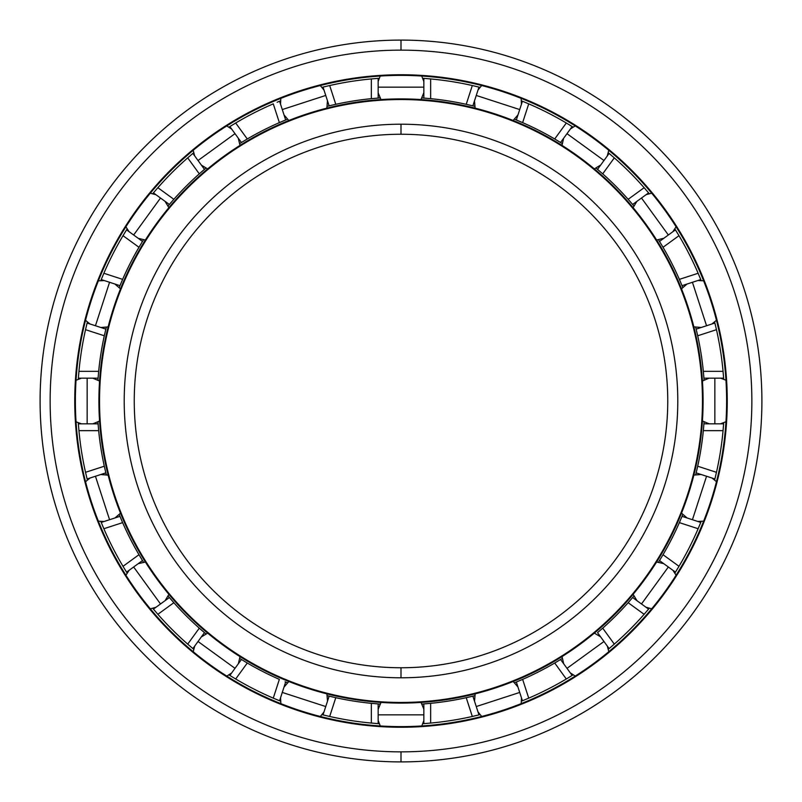 <?xml version="1.0" encoding="UTF-8"?>
<svg xmlns="http://www.w3.org/2000/svg" width="802" height="802" viewBox="0 0 802 802"><rect width="100%" height="100%" fill="white"/><g stroke="black" fill="none" stroke-linecap="round" stroke-linejoin="round"><path stroke-width="1.2" d="M401 134.245A266.755 266.755 0 0 0 134.245 401A266.755 266.755 0 0 0 401 667.755A266.755 266.755 0 0 1 134.245 401A266.755 266.755 0 0 1 401 134.245L401 124.21A276.79 276.79 0 0 0 124.21 401A276.79 276.79 0 0 0 401 677.79L401 667.755L401 677.79A276.79 276.79 0 0 1 124.21 401A276.79 276.79 0 0 1 401 124.21A276.79 276.79 0 0 1 677.79 401A276.79 276.79 0 0 1 401 677.79A276.79 276.79 0 0 0 677.79 401A276.79 276.79 0 0 0 401 124.21L401 134.245A266.755 266.755 0 0 1 667.755 401A266.755 266.755 0 0 1 401 667.755A266.755 266.755 0 0 0 667.755 401A266.755 266.755 0 0 0 401 134.245M401 702.462L401 703.093A302.093 302.093 0 0 0 703.093 401A302.093 302.093 0 0 0 401 98.907L401 99.538A301.462 301.462 0 0 1 702.462 401A301.462 301.462 0 0 1 401 702.462A301.462 301.462 0 0 1 99.538 401A301.462 301.462 0 0 1 401 99.538L401 98.907A302.093 302.093 0 0 1 703.093 401A302.093 302.093 0 0 1 401 703.093A302.093 302.093 0 0 1 98.907 401A302.093 302.093 0 0 1 401 98.907A302.093 302.093 0 0 0 98.907 401A302.093 302.093 0 0 0 401 703.093L401 702.462A301.462 301.462 0 0 0 702.462 401A301.462 301.462 0 0 0 401 99.538A301.462 301.462 0 0 0 99.538 401A301.462 301.462 0 0 0 401 702.462M401 75.378A325.622 325.622 0 0 0 75.378 401A325.622 325.622 0 0 0 401 726.622A325.622 325.622 0 0 1 75.378 401A325.622 325.622 0 0 1 401 75.378L401 74.746A326.254 326.254 0 0 0 74.746 401A326.254 326.254 0 0 0 401 727.254L401 726.622L401 727.254A326.254 326.254 0 0 1 74.746 401A326.254 326.254 0 0 1 401 74.746A326.254 326.254 0 0 1 727.254 401A326.254 326.254 0 0 1 401 727.254A326.254 326.254 0 0 0 727.254 401A326.254 326.254 0 0 0 401 74.746L401 75.378A325.622 325.622 0 0 1 726.622 401A325.622 325.622 0 0 1 401 726.622A325.622 325.622 0 0 0 726.622 401A325.622 325.622 0 0 0 401 75.378M401 751.855L401 761.9A360.9 360.9 0 0 0 761.9 401A360.9 360.9 0 0 0 401 40.1L401 50.145A350.855 350.855 0 0 1 751.855 401A350.855 350.855 0 0 1 401 751.855A350.855 350.855 0 0 1 50.145 401A350.855 350.855 0 0 1 401 50.145L401 40.1A360.9 360.9 0 0 1 761.9 401A360.9 360.9 0 0 1 401 761.9A360.9 360.9 0 0 1 40.1 401A360.9 360.9 0 0 1 401 40.1A360.9 360.9 0 0 0 40.1 401A360.9 360.9 0 0 0 401 761.9L401 751.855A350.855 350.855 0 0 0 751.855 401A350.855 350.855 0 0 0 401 50.145A350.855 350.855 0 0 0 50.145 401A350.855 350.855 0 0 0 401 751.855M422.834 723.695A323.427 323.427 0 0 0 423.847 723.625L430.654 723.063L423.847 723.625L423.847 703.925L430.654 703.334A303.788 303.788 0 0 0 466.223 697.7L472.879 696.156L478.964 714.893A323.427 323.427 0 0 0 479.987 714.632L472.318 716.467A323.427 323.427 0 0 1 430.654 723.063A323.427 323.427 0 0 0 472.318 716.467L479.987 714.632A323.427 323.427 0 0 1 478.964 714.893L472.879 696.156L472.288 696.306L474.774 695.685L472.268 696.306M559.996 659.856L554.713 663.023A303.788 303.788 0 0 1 522.633 679.374L516.338 682.041L522.423 700.768A323.427 323.427 0 0 1 521.48 701.148A323.427 323.427 0 0 0 522.423 700.768L528.729 698.141L522.423 700.768L516.338 682.041L522.633 679.374A303.788 303.788 0 0 0 554.713 663.023L560.568 659.495L572.147 675.434A323.427 323.427 0 0 0 573.039 674.873L566.312 678.993A323.427 323.427 0 0 1 528.729 698.141A323.427 323.427 0 0 0 566.312 678.993L573.039 674.873A323.427 323.427 0 0 1 572.147 675.434L560.568 659.495L560.047 659.825L562.232 658.462L560.037 659.835M608.337 649.229A323.427 323.427 0 0 0 609.119 648.577L614.302 644.126L609.119 648.577L597.54 632.638L602.703 628.156A303.788 303.788 0 0 0 628.156 602.703L632.638 597.54L648.577 609.119A323.427 323.427 0 0 0 649.249 608.307L644.126 614.302A323.427 323.427 0 0 1 614.302 644.126A323.427 323.427 0 0 0 644.126 614.302L649.249 608.307A323.427 323.427 0 0 1 648.577 609.119L632.638 597.54L632.247 598.001L633.901 596.046L628.156 602.703L644.126 614.302L628.156 602.703A303.788 303.788 0 0 1 602.703 628.156L614.302 644.126L602.703 628.156L597.54 632.638L609.119 648.577L611.134 646.863M674.893 573.009A323.427 323.427 0 0 0 675.434 572.147L678.993 566.312L675.434 572.147L659.495 560.568L663.023 554.713A303.788 303.788 0 0 0 679.374 522.633L698.141 528.729A323.427 323.427 0 0 1 678.993 566.312A323.427 323.427 0 0 0 698.141 528.729L700.768 522.423A323.427 323.427 0 0 0 701.169 521.45L698.141 528.729L679.374 522.633L682.041 516.338L700.768 522.423L701.169 521.45A323.427 323.427 0 0 1 700.768 522.423L682.041 516.338L679.374 522.633A303.788 303.788 0 0 1 663.023 554.713L678.993 566.312L663.023 554.713L659.495 560.568A303.788 303.788 0 0 1 658.482 562.202L659.835 560.037L658.482 562.202A303.788 303.788 0 0 0 659.495 560.568L675.434 572.147L676.828 569.901M714.642 479.947A323.427 323.427 0 0 0 714.893 478.964L716.467 472.318L714.893 478.964L696.156 472.879L714.893 478.964A323.427 323.427 0 0 1 714.642 479.947M703.875 424.519L703.925 423.847L723.625 423.847A323.427 323.427 0 0 0 723.695 422.794L723.063 430.654A323.427 323.427 0 0 1 716.467 472.318L697.7 466.223L696.306 472.288M723.695 379.166A323.427 323.427 0 0 0 723.625 378.153L723.063 371.346L723.625 378.153L703.925 378.153L703.334 371.346A303.788 303.788 0 0 0 697.7 335.777L696.156 329.121L714.893 323.036L716.467 329.682A323.427 323.427 0 0 1 723.063 371.346L703.334 371.346L703.925 378.153A303.788 303.788 0 0 1 704.066 380.068L703.875 377.521L703.925 378.153L723.625 378.153A323.427 323.427 0 0 1 723.695 379.166M659.856 242.004L663.023 247.287A303.788 303.788 0 0 1 679.374 279.367L682.041 285.662L700.768 279.577A323.427 323.427 0 0 1 701.148 280.52A323.427 323.427 0 0 0 700.768 279.577L698.141 273.271L700.768 279.577L682.041 285.662L679.374 279.367A303.788 303.788 0 0 0 663.023 247.287L659.495 241.432L675.434 229.853L678.993 235.688A323.427 323.427 0 0 1 698.141 273.271A323.427 323.427 0 0 0 678.993 235.688L674.873 228.961L675.434 229.853L659.495 241.432L659.825 241.953L658.462 239.768L659.835 241.963M632.638 204.46L633.881 205.934A303.788 303.788 0 0 0 632.638 204.46L648.577 192.881A323.427 323.427 0 0 1 649.229 193.663A323.427 323.427 0 0 0 648.577 192.881L644.126 187.698L648.577 192.881L632.638 204.46L628.156 199.297A303.788 303.788 0 0 0 602.703 173.844L597.54 169.362L609.119 153.423L614.302 157.874A323.427 323.427 0 0 1 644.126 187.698A323.427 323.427 0 0 0 614.302 157.874L608.307 152.751L609.119 153.423L597.54 169.362L598.001 169.753L596.046 168.099L602.703 173.844L614.302 157.874L602.703 173.844A303.788 303.788 0 0 1 628.156 199.297L644.126 187.698L628.156 199.297L632.638 204.46A303.788 303.788 0 0 1 633.881 205.924L632.227 203.979M573.009 127.107A323.427 323.427 0 0 0 572.147 126.566L566.312 123.007L572.147 126.566L560.568 142.505L554.713 138.977A303.788 303.788 0 0 0 522.633 122.626L516.338 119.959L522.423 101.232L528.729 103.859A323.427 323.427 0 0 1 566.312 123.007A323.427 323.427 0 0 0 528.729 103.859L521.45 100.831L522.423 101.232L516.338 119.959L516.909 120.2L514.523 119.227L522.633 122.626L528.729 103.859L522.633 122.626A303.788 303.788 0 0 1 554.713 138.977L566.312 123.007L554.713 138.977L560.568 142.505A303.788 303.788 0 0 1 562.202 143.518L560.037 142.165L562.202 143.518A303.788 303.788 0 0 0 560.568 142.505L572.147 126.566A323.427 323.427 0 0 1 573.009 127.107M424.519 98.125L430.654 98.666A303.788 303.788 0 0 1 466.223 104.3L472.879 105.844L478.964 87.107A323.427 323.427 0 0 1 479.947 87.358A323.427 323.427 0 0 0 478.964 87.107L472.318 85.533L478.964 87.107L472.879 105.844L466.223 104.3A303.788 303.788 0 0 0 430.654 98.666L423.847 98.075L423.847 78.375L430.654 78.937A323.427 323.427 0 0 1 472.318 85.533A323.427 323.427 0 0 0 430.654 78.937L422.794 78.305L423.847 78.375L423.847 98.075L424.458 98.125L421.892 97.934L424.479 98.125M523.104 101.503L524.869 102.235M609.65 153.874L611.134 155.137M714.632 322.013L714.893 323.036L714.632 322.013M648.126 609.65L646.863 611.134M571.525 675.825L569.901 676.828M478.253 715.063L476.398 715.514M426.484 723.424L423.847 723.625L423.847 703.925L430.654 703.334L430.654 723.063L430.654 703.334A303.788 303.788 0 0 0 466.223 697.7L472.318 716.467L466.223 697.7L472.228 696.316M696.156 472.879A303.788 303.788 0 0 1 695.695 474.744A303.788 303.788 0 0 0 696.156 472.879L697.7 466.223A303.788 303.788 0 0 0 703.334 430.654L703.925 423.847A303.788 303.788 0 0 0 704.066 421.892L703.875 424.479L704.066 421.892A303.788 303.788 0 0 1 703.925 423.847L703.875 424.458M723.564 424.589L723.424 426.484M723.625 423.847L703.925 423.847L703.334 430.654L723.063 430.654L703.334 430.654A303.788 303.788 0 0 1 697.7 466.223L716.467 472.318A323.427 323.427 0 0 0 723.063 430.654L723.695 422.794M696.316 329.772L696.156 329.121A303.788 303.788 0 0 0 695.685 327.226L696.306 329.732L695.685 327.226A303.788 303.788 0 0 1 696.156 329.121L696.306 329.712M715.073 323.757L715.514 325.602M675.825 230.485L676.828 232.099M424.589 78.436L426.484 78.576M329.772 105.684L329.121 105.844A303.788 303.788 0 0 0 327.226 106.315L329.732 105.694L327.226 106.315A303.788 303.788 0 0 1 329.121 105.844L323.036 87.107L322.013 87.368L323.036 87.107L329.121 105.844L329.712 105.694M323.757 86.927L325.602 86.486M242.004 142.144L241.432 142.505A303.788 303.788 0 0 0 239.768 143.538L241.963 142.165L239.768 143.538A303.788 303.788 0 0 1 241.432 142.505L229.853 126.566L228.961 127.127L229.853 126.566L241.432 142.505L241.953 142.175M230.485 126.175L232.099 125.172M168.099 205.954L169.773 203.979L169.362 204.46L153.423 192.881L152.751 193.693L153.423 192.881L169.362 204.46L169.753 203.999L168.099 205.954A303.788 303.788 0 0 1 169.362 204.46L173.844 199.297L169.362 204.46A303.788 303.788 0 0 0 168.099 205.954M153.874 192.35L155.137 190.866M119.227 287.477L120.2 285.081L119.959 285.662L101.232 279.577L100.831 280.55L101.232 279.577L119.959 285.662L120.2 285.091L119.227 287.477A303.788 303.788 0 0 1 119.959 285.662L122.626 279.367L119.959 285.662A303.788 303.788 0 0 0 119.227 287.477M101.513 278.885L102.235 277.131M97.934 380.108L98.125 377.521L97.934 380.108M98.125 377.481L98.075 378.153L78.375 378.153L78.305 379.206L78.375 378.153L98.075 378.153L98.125 377.541M78.436 377.411L78.576 375.516M106.315 474.774L105.694 472.288L105.844 472.879L87.107 478.964L87.368 479.987L87.107 478.964L105.844 472.879L105.694 472.288L106.315 474.774A303.788 303.788 0 0 1 105.844 472.879L104.3 466.223L105.844 472.879A303.788 303.788 0 0 0 106.315 474.774M86.927 478.243L86.486 476.398M142.185 560.057L142.505 560.568A303.788 303.788 0 0 0 143.538 562.232L142.175 560.047L143.538 562.232A303.788 303.788 0 0 1 142.505 560.568L126.566 572.147L127.127 573.039L126.566 572.147L142.505 560.568L142.175 560.047M126.175 571.515L125.172 569.901M205.954 633.901L203.999 632.247L204.46 632.638L192.881 648.577L193.693 649.249L192.881 648.577L204.46 632.638L203.999 632.247L205.954 633.901M192.35 648.126L190.866 646.863M287.477 682.773L285.642 682.031L279.577 700.768L280.55 701.169L279.577 700.768L285.662 682.041L285.091 681.8L287.477 682.773A303.788 303.788 0 0 1 285.662 682.041L285.542 681.981M278.885 700.487L277.131 699.765M380.108 704.066L377.521 703.875L380.108 704.066M377.481 703.875L378.153 703.925L378.153 723.625L379.206 723.695L378.153 723.625L378.153 703.925L377.541 703.875M377.411 723.564L375.516 723.424M119.959 516.338A303.788 303.788 0 0 1 119.237 514.563L122.626 522.633A303.788 303.788 0 0 0 138.977 554.713L142.505 560.568L138.977 554.713L123.007 566.312L126.566 572.147L123.007 566.312L138.977 554.713A303.788 303.788 0 0 1 122.626 522.633L103.859 528.729A323.427 323.427 0 0 0 123.007 566.312A323.427 323.427 0 0 1 103.859 528.729L122.626 522.633L119.959 516.338L101.232 522.423L103.859 528.729L101.232 522.423L119.959 516.338L120.2 516.909L119.237 514.563A303.788 303.788 0 0 0 119.959 516.338M98.075 423.847A303.788 303.788 0 0 1 97.934 421.932L98.666 430.654A303.788 303.788 0 0 0 104.3 466.223L85.533 472.318L87.107 478.964L85.533 472.318L104.3 466.223A303.788 303.788 0 0 1 98.666 430.654L78.937 430.654A323.427 323.427 0 0 0 85.533 472.318A323.427 323.427 0 0 1 78.937 430.654L98.666 430.654L98.075 423.847L78.375 423.847L78.937 430.654L78.375 423.847L98.075 423.847L98.125 424.458L97.934 421.932A303.788 303.788 0 0 0 98.075 423.847M105.844 329.121A303.788 303.788 0 0 1 106.305 327.256L104.3 335.777A303.788 303.788 0 0 0 98.666 371.346L98.075 378.153L98.666 371.346L78.937 371.346L78.375 378.153L78.937 371.346L98.666 371.346A303.788 303.788 0 0 1 104.3 335.777L85.533 329.682A323.427 323.427 0 0 0 78.937 371.346A323.427 323.427 0 0 1 85.533 329.682L104.3 335.777L105.844 329.121L87.107 323.036L85.533 329.682L87.107 323.036L105.844 329.121L105.694 329.712L106.305 327.256A303.788 303.788 0 0 0 105.844 329.121M142.505 241.432A303.788 303.788 0 0 1 143.518 239.798L142.165 241.963L143.518 239.798A303.788 303.788 0 0 0 142.505 241.432L138.977 247.287A303.788 303.788 0 0 0 122.626 279.367L103.859 273.271L101.232 279.577L103.859 273.271L122.626 279.367A303.788 303.788 0 0 1 138.977 247.287L123.007 235.688A323.427 323.427 0 0 0 103.859 273.271A323.427 323.427 0 0 1 123.007 235.688L138.977 247.287L142.505 241.432L126.566 229.853L123.007 235.688L126.566 229.853L142.505 241.432L142.175 241.953M204.46 169.362A303.788 303.788 0 0 1 205.924 168.119L199.297 173.844A303.788 303.788 0 0 0 173.844 199.297L157.874 187.698L153.423 192.881L157.874 187.698L173.844 199.297A303.788 303.788 0 0 1 199.297 173.844L187.698 157.874A323.427 323.427 0 0 0 157.874 187.698A323.427 323.427 0 0 1 187.698 157.874L199.297 173.844L204.46 169.362L192.881 153.423L187.698 157.874L192.881 153.423L204.46 169.362L203.999 169.753L205.934 168.119A303.788 303.788 0 0 0 204.46 169.362M285.662 119.959L287.437 119.237A303.788 303.788 0 0 0 285.662 119.959L279.577 101.232L285.662 119.959L279.367 122.626L285.662 119.959A303.788 303.788 0 0 1 287.437 119.237L285.081 120.2M378.153 98.075A303.788 303.788 0 0 1 380.068 97.934L371.346 98.666A303.788 303.788 0 0 0 335.777 104.3L329.121 105.844L335.777 104.3L329.682 85.533L323.036 87.107L329.682 85.533L335.777 104.3A303.788 303.788 0 0 1 371.346 98.666L371.346 78.937A323.427 323.427 0 0 0 329.682 85.533A323.427 323.427 0 0 1 371.346 78.937L371.346 98.666L378.153 98.075L378.153 78.375L371.346 78.937L378.153 78.375L378.153 98.075L377.541 98.125L380.068 97.934A303.788 303.788 0 0 0 378.153 98.075M279.367 122.626A303.788 303.788 0 0 0 247.287 138.977L241.432 142.505L247.287 138.977L235.688 123.007L229.853 126.566L235.688 123.007L247.287 138.977A303.788 303.788 0 0 1 279.367 122.626L273.271 103.859A323.427 323.427 0 0 0 235.688 123.007A323.427 323.427 0 0 1 273.271 103.859L279.367 122.626M168.119 596.066L173.844 602.703A303.788 303.788 0 0 0 199.297 628.156L204.46 632.638L199.297 628.156L187.698 644.126L192.881 648.577L187.698 644.126L199.297 628.156A303.788 303.788 0 0 1 173.844 602.703L157.874 614.302A323.427 323.427 0 0 0 187.698 644.126A323.427 323.427 0 0 1 157.874 614.302L173.844 602.703L169.362 597.54L153.423 609.119L157.874 614.302L153.423 609.119L169.362 597.54L169.753 598.001L168.119 596.066A303.788 303.788 0 0 0 169.362 597.54M239.798 658.482L247.287 663.023A303.788 303.788 0 0 0 279.367 679.374L273.271 698.141L279.577 700.768L273.271 698.141L279.367 679.374A303.788 303.788 0 0 1 247.287 663.023L235.688 678.993A323.427 323.427 0 0 0 273.271 698.141A323.427 323.427 0 0 1 235.688 678.993L247.287 663.023L241.432 659.495L229.853 675.434L235.688 678.993L229.853 675.434L241.432 659.495L241.953 659.825L239.798 658.482M327.256 695.695L335.777 697.7A303.788 303.788 0 0 0 371.346 703.334L378.153 703.925L371.346 703.334L371.346 723.063L378.153 723.625L371.346 723.063L371.346 703.334A303.788 303.788 0 0 1 335.777 697.7L329.682 716.467A323.427 323.427 0 0 0 371.346 723.063A323.427 323.427 0 0 1 329.682 716.467L335.777 697.7L329.121 696.156L323.036 714.893L329.682 716.467L323.036 714.893L329.121 696.156L329.712 696.306L327.256 695.695M682.773 514.523L681.8 516.919L682.773 514.523M700.487 523.115L699.765 524.869M715.514 476.398L714.893 478.964M421.932 704.066L424.479 703.875L421.932 704.066M516.338 682.041L514.563 682.763A303.788 303.788 0 0 0 516.338 682.041A303.788 303.788 0 0 1 514.563 682.763L516.919 681.8M682.041 285.662L682.763 287.437A303.788 303.788 0 0 0 682.041 285.662A303.788 303.788 0 0 1 682.763 287.437L681.8 285.081M474.744 106.305L472.268 105.694L474.744 106.305A303.788 303.788 0 0 0 472.879 105.844A303.788 303.788 0 0 1 474.744 106.305M421.892 97.934A303.788 303.788 0 0 1 423.847 98.075A303.788 303.788 0 0 0 421.892 97.934M514.523 119.227A303.788 303.788 0 0 1 516.338 119.959A303.788 303.788 0 0 0 514.523 119.227M596.046 168.099A303.788 303.788 0 0 1 597.54 169.362A303.788 303.788 0 0 0 596.046 168.099M658.462 239.768A303.788 303.788 0 0 1 659.495 241.432A303.788 303.788 0 0 0 658.462 239.768M633.901 596.046A303.788 303.788 0 0 1 632.638 597.54A303.788 303.788 0 0 0 633.901 596.046M562.232 658.462A303.788 303.788 0 0 1 560.568 659.495M474.774 695.685A303.788 303.788 0 0 1 472.879 696.156M659.495 560.568L659.825 560.047M554.713 663.023L566.312 678.993L554.713 663.023M522.633 679.374L528.729 698.141L522.633 679.374M524.869 699.765L522.423 700.768M322.053 714.642L323.036 714.893L322.053 714.642A323.427 323.427 0 0 0 323.036 714.893A323.427 323.427 0 0 1 322.053 714.642M325.602 715.514L323.036 714.893M228.991 674.893L229.853 675.434L228.991 674.893A323.427 323.427 0 0 0 229.853 675.434A323.427 323.427 0 0 1 228.991 674.893M232.099 676.828L229.853 675.434M152.771 608.337L153.423 609.119L152.771 608.337A323.427 323.427 0 0 0 153.423 609.119A323.427 323.427 0 0 1 152.771 608.337M155.137 611.134L153.423 609.109M100.851 521.48L101.232 522.423L100.851 521.48A323.427 323.427 0 0 0 101.232 522.423A323.427 323.427 0 0 1 100.851 521.48M102.235 524.869L101.232 522.423M78.305 422.834L78.375 423.847L78.305 422.834A323.427 323.427 0 0 0 78.375 423.847A323.427 323.427 0 0 1 78.305 422.834M78.576 426.484L78.375 423.847M87.358 322.053L87.107 323.036L87.358 322.053A323.427 323.427 0 0 0 87.107 323.036L86.486 325.602M127.107 228.991L126.566 229.853L127.107 228.991A323.427 323.427 0 0 0 126.566 229.853L125.172 232.099M193.663 152.771L192.881 153.423L193.663 152.771A323.427 323.427 0 0 0 192.881 153.423L190.866 155.137M280.52 100.851A323.427 323.427 0 0 0 279.577 101.232L277.131 102.235M430.654 98.666L430.654 78.937L430.654 98.666M379.166 78.305L378.153 78.375L379.166 78.305A323.427 323.427 0 0 0 378.153 78.375L375.516 78.576M466.223 104.3L472.318 85.533L466.223 104.3M476.398 86.486L478.964 87.107M472.879 105.844L472.288 105.694M569.901 125.172L572.147 126.566M560.568 142.505L560.047 142.175M663.023 247.287L678.993 235.688L663.023 247.287M646.863 190.866L648.577 192.891M679.374 279.367L698.141 273.271L679.374 279.367M699.765 277.131L700.768 279.577M696.156 329.121L697.7 335.777L716.467 329.682L714.893 323.036L696.156 329.121M723.424 375.516L723.625 378.153M703.925 378.153L704.066 380.068A303.788 303.788 0 0 0 703.925 378.153M323.036 87.107A323.427 323.427 0 0 0 322.013 87.368M229.853 126.566A323.427 323.427 0 0 0 228.961 127.127M153.423 192.881A323.427 323.427 0 0 0 152.751 193.693A323.427 323.427 0 0 1 153.423 192.881M78.375 378.153A323.427 323.427 0 0 0 78.305 379.206M87.107 478.964A323.427 323.427 0 0 0 87.368 479.987A323.427 323.427 0 0 1 87.107 478.964M192.881 648.577A323.427 323.427 0 0 0 193.693 649.249A323.427 323.427 0 0 1 192.881 648.577M716.467 329.682L697.7 335.777A303.788 303.788 0 0 1 703.334 371.346L723.063 371.346A323.427 323.427 0 0 0 716.467 329.682M714.853 378.153L714.853 423.847L714.853 378.153M692.437 282.284L706.552 325.742L692.437 282.284M641.49 198.034L668.347 235.006L641.49 198.034M566.994 133.653L603.966 160.51L566.994 133.653M476.258 95.448L519.716 109.563L476.258 95.448M378.153 87.147L423.847 87.147L378.153 87.147M282.284 109.563L325.742 95.448L282.284 109.563M198.034 160.51L235.006 133.653L198.034 160.51M133.653 235.006L160.51 198.034L133.653 235.006M95.448 325.742L109.563 282.284L95.448 325.742M87.147 423.847L87.147 378.153L87.147 423.847M109.563 519.716L95.448 476.258L109.563 519.716M160.51 603.966L133.653 566.994L160.51 603.966M235.006 668.347L198.034 641.49L235.006 668.347M325.742 706.552L282.284 692.437L325.742 706.552M423.847 714.853L378.153 714.853L423.847 714.853M519.716 692.437L476.258 706.552L519.716 692.437M603.966 641.49L566.994 668.347L603.966 641.49M668.347 566.994L641.49 603.966L668.347 566.994M706.552 476.258L692.437 519.716L706.552 476.258M720.437 423.847L725.96 421.732M725.96 380.228L720.597 378.153M709.118 378.153L702.422 380.99M702.432 420.97L709.279 423.847M711.865 324.018L716.467 320.299M703.645 280.83L697.89 280.51M686.983 284.058L681.489 288.83M693.85 326.845L701.249 327.467M672.858 231.728L676.086 226.765M651.695 193.182L646.131 194.665M636.848 201.412L633.099 207.638M656.597 239.978L663.835 238.284M607.244 155.999L608.778 150.285M575.204 125.894L570.372 129.012M563.626 138.295L561.991 145.383M594.332 168.881L600.688 165.022M521.44 104.26L521.14 98.345M481.661 85.523L478.032 89.984M474.483 100.902L475.115 108.15M513.14 120.49L517.992 114.866M423.847 81.563L421.732 76.04M380.228 76.04L378.153 81.403M378.153 92.882L380.99 99.578M420.97 99.568L423.847 92.721M324.018 90.135L320.299 85.533M280.83 98.365L280.51 104.11M284.058 115.017L288.83 120.511M326.845 108.15L327.467 100.751M231.728 129.142L226.765 125.914M193.182 150.305L194.665 155.869M201.412 165.152L207.638 168.901M239.978 145.403L238.284 138.165M155.999 194.756L150.285 193.222M125.894 226.796L129.012 231.628M138.295 238.374L145.383 240.009M168.881 207.668L165.022 201.312M104.26 280.56L98.345 280.86M85.523 320.339L89.984 323.968M100.902 327.517L108.15 326.885M120.49 288.86L114.866 284.008M81.563 378.153L76.04 380.268M76.04 421.772L81.403 423.847M92.882 423.847L99.578 421.01M99.568 381.03L92.721 378.153M90.135 477.982L85.533 481.701M98.365 521.17L104.11 521.49M115.017 517.942L120.511 513.17M108.15 475.155L100.751 474.533M129.142 570.272L125.914 575.234M150.305 608.818L155.869 607.335M165.152 600.588L168.901 594.362M145.403 562.022L138.165 563.716M194.756 646.001L193.222 651.715M226.796 676.106L231.628 672.988M238.374 663.705L240.009 656.617M207.668 633.119L201.312 636.978M280.56 697.74L280.86 703.655M320.339 716.477L323.968 712.016M327.517 701.098L326.885 693.85M288.86 681.51L284.008 687.134M378.153 720.437L380.268 725.96M421.772 725.96L423.847 720.597M423.847 709.118L421.01 702.422M381.03 702.432L378.153 709.279M477.982 711.865L481.701 716.467M521.17 703.635L521.49 697.89M517.942 686.983L513.17 681.489M475.155 693.85L474.533 701.249M570.272 672.858L575.234 676.086M608.818 651.695L607.335 646.131M600.588 636.848L594.362 633.099M562.022 656.597L563.716 663.835M646.001 607.244L651.715 608.778M676.106 575.204L672.988 570.372M663.705 563.626L656.617 561.991M633.119 594.332L636.978 600.688M697.74 521.44L703.655 521.14M716.477 481.661L712.016 478.032M701.098 474.483L693.85 475.115M681.51 513.14L687.134 517.992"/></g></svg>
